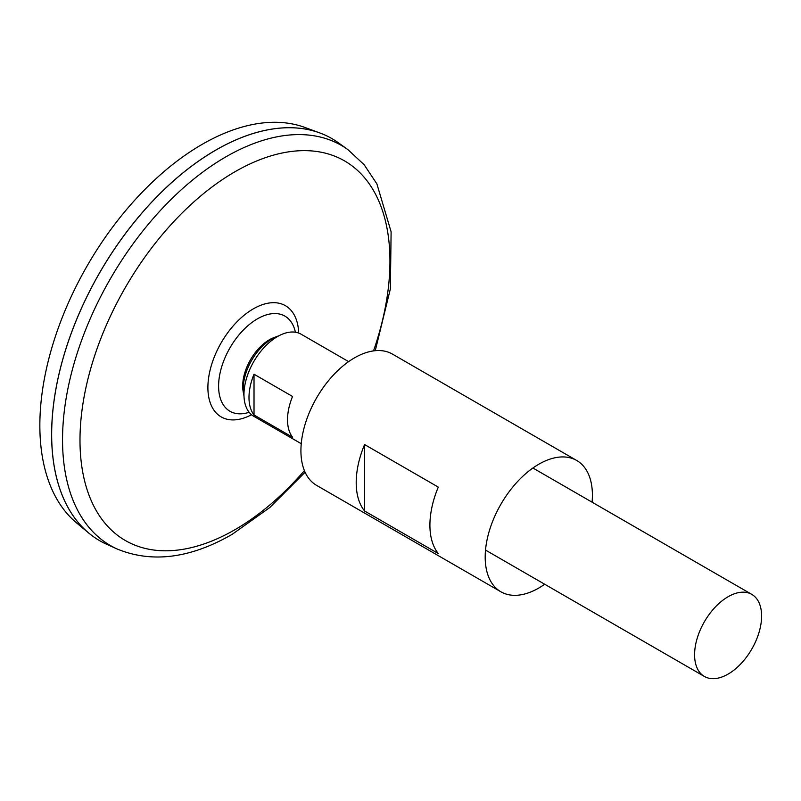 <?xml version="1.0" encoding="UTF-8"?>
<svg xmlns="http://www.w3.org/2000/svg" width="801" height="801" viewBox="0 0 801 801"><rect width="100%" height="100%" fill="white"/><g stroke="black" fill="none" stroke-linecap="round" stroke-linejoin="round"><path stroke-width="1.2" d="M247.239 412.855L247.249 412.855A54.929 31.71 -60 0 1 247.239 412.855A54.929 31.71 -60 0 1 229.977 347.834A54.929 31.71 -60 0 1 294.918 330.272L294.918 330.272A67.124 67.124 0 0 1 295.419 332.225M347.874 149.607A230.998 133.366 -60 0 0 110.378 278.788A230.998 133.366 -60 0 0 117.256 549.045L106.663 544.269A232.17 134.037 -60 0 1 99.745 272.64A232.17 134.037 -60 0 1 338.433 142.818L347.874 149.607L364.155 164.736L376.891 183.89L391.108 231.799L390.357 288.911L375.258 350.698M51.664 434.422A232.12 134.017 -60 0 1 215.809 150.117M99.724 540.715A232.17 134.037 -60 0 1 88.751 533.055A232.17 134.037 -60 0 1 99.704 272.63A232.17 134.037 -60 0 1 319.759 132.916A232.17 134.037 -60 0 1 331.894 138.593M88.751 533.055L76.536 522.873A229.446 132.465 -60 0 1 87.369 265.501A229.446 132.465 -60 0 1 304.841 127.429L319.759 132.916M728.089 674.102A47.379 27.354 -60 0 1 704.399 676.455A47.379 27.354 -60 0 1 704.399 621.746A47.379 27.354 -60 0 1 751.779 594.382A47.379 27.354 -60 0 1 759.048 632.349A47.379 27.354 -60 0 1 728.089 674.102M301.246 443.694L253.777 416.29A47.379 27.354 -60 0 1 253.777 361.581A47.379 27.354 -60 0 1 301.166 334.227L348.625 361.631M254.017 374.217L292.545 396.465A47.379 27.354 120 0 0 292.545 437.226L254.017 414.978A47.379 27.354 -60 0 1 254.017 374.217L254.017 414.978M243.985 395.964A40.731 23.519 -60 0 1 243.704 394.553L243.144 391.409A37.777 21.807 -60 0 1 274.292 337.451L277.296 336.36A40.731 23.519 -60 0 1 278.658 335.909M243.704 394.553A40.731 23.519 -60 0 1 277.296 336.36M544.7 584.249A75.805 43.765 -60 0 1 538.793 588.034A75.805 43.765 -60 0 1 500.895 591.789A75.805 43.765 -60 0 1 500.895 504.25A75.805 43.765 -60 0 1 576.7 460.475A75.805 43.765 -60 0 1 592.079 502.177M500.895 591.789L316.625 485.396A75.805 43.765 -60 0 1 316.625 397.857A75.805 43.765 -60 0 1 392.43 354.092L576.7 460.475M438.287 553.551L364.575 510.998A75.805 43.765 -60 0 1 364.575 444.555L438.287 487.108A75.805 43.765 120 0 0 438.287 553.551M364.575 510.998L364.575 444.555M251.534 414.718A64.22 37.076 -60 0 1 207.9 386.833A64.22 37.076 -60 0 1 252.715 309.216A64.22 37.076 -60 0 1 298.683 333.066M304.4 470.628A219.184 126.548 -60 0 1 234.973 529.681A219.184 126.548 -60 0 1 81.842 411.524A219.184 126.548 -60 0 1 282.202 153.001A219.184 126.548 -60 0 1 373.526 350.898M247.229 412.865A67.124 67.124 0 0 0 249.181 412.315M117.256 549.045C152.05 563.303 190.348 558.407 232.16 534.347L269.817 507.514L305.101 472.23M751.779 594.382L532.895 468.014M704.399 676.455L485.516 550.077"/></g></svg>
